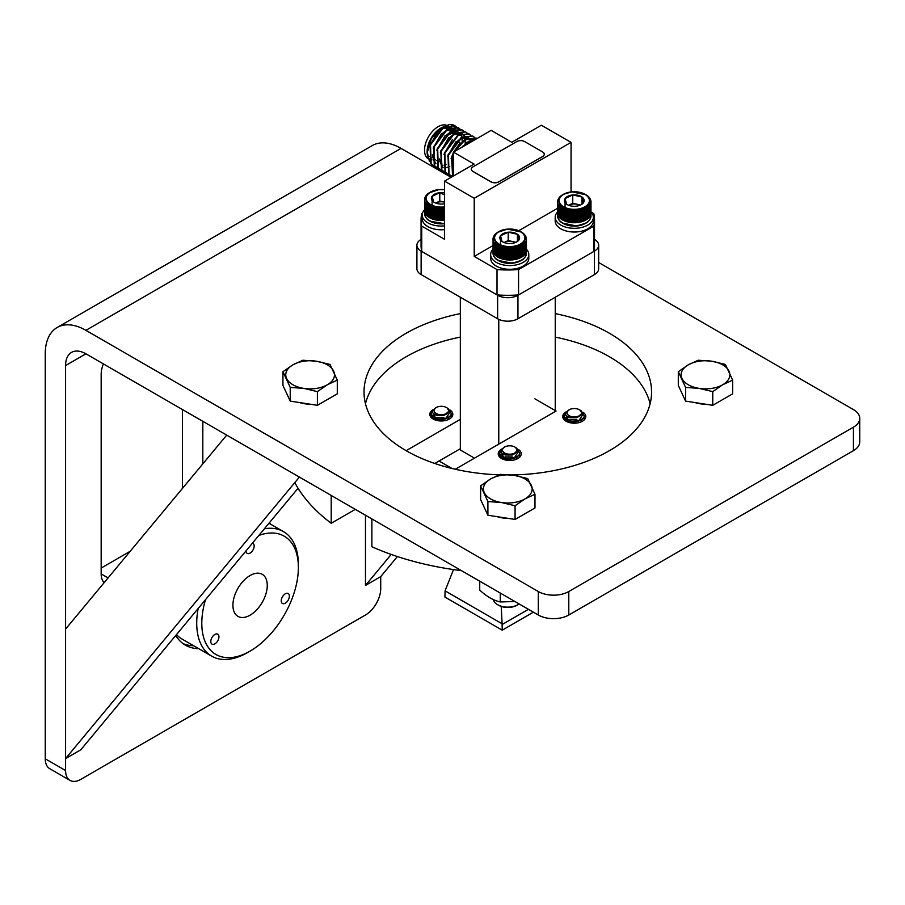 <?xml version="1.0" encoding="UTF-8"?>
<svg xmlns="http://www.w3.org/2000/svg" width="905" height="905" viewBox="0 0 905 905"><rect width="100%" height="100%" fill="white"/><g stroke="black" fill="none" stroke-linecap="round" stroke-linejoin="round"><path stroke-width="1.36" d="M365.473 403.709A143.771 83 180 0 1 406.141 356.762A143.771 83 180 0 1 460.34 337.101M555.24 337.101A143.771 83 180 0 1 650.118 403.709M499.277 474.831A143.771 83 180 0 1 364.025 391.967A143.771 83 180 0 1 406.141 333.278A143.771 83 180 0 1 460.34 313.616M555.24 313.616A143.771 83 180 0 1 651.566 391.967A143.771 83 180 0 1 609.45 450.667A143.771 83 180 0 1 511.201 474.955M270.595 524.176A75.477 43.576 120 0 0 269.554 522.558M85.918 353.821L65.579 365.563A28.756 16.595 -120 0 1 71.54 352.396A28.756 16.595 -120 0 1 85.918 353.821L538.294 615.004A21.562 12.455 -0 0 0 568.793 615.004L853.438 450.667A21.562 12.455 -0 0 0 859.75 441.855L859.75 418.382A21.562 12.455 180 0 1 853.438 427.183L853.438 450.667M568.793 615.004L568.793 591.519L853.438 427.183M568.793 591.519A21.562 12.455 180 0 1 538.294 591.519L538.294 615.004M65.579 365.563L65.579 770.54L45.25 758.797L45.25 353.821A57.501 33.202 60 0 1 57.162 327.497A57.501 33.202 60 0 1 85.918 330.348L538.294 591.519M397.397 556.552L380.722 576.621L380.722 588.601A21.562 12.455 -60 0 1 365.473 615.004L80.828 779.341A21.562 12.455 -60 0 1 70.047 780.415A21.562 12.455 -60 0 1 65.579 770.54M57.162 327.497L372.306 145.547A57.501 33.202 60 0 1 401.051 148.397L451.143 177.312M598.669 262.495L853.438 409.58A21.562 12.455 180 0 1 859.75 418.382M45.25 758.797A21.562 12.455 120 0 0 49.718 768.673L70.047 780.415M130.218 551.281L101.168 568.046M182.493 409.58L182.493 488.349M103.396 363.912A21.562 12.455 120 0 0 101.168 374.365L101.168 573.917A21.562 12.455 120 0 0 104.143 582.662M202.822 463.869L202.822 421.323M175.751 635.491A75.477 43.576 120 0 0 185.412 645.152A75.477 43.576 120 0 0 198.715 648.693M182.957 643.546A75.477 43.576 120 0 0 193.636 645.751M216.906 633.907A5.747 3.315 -60 0 1 217.754 634.167A5.747 3.315 -60 0 1 218.105 640.152A5.747 3.315 -60 0 1 212.845 644.394A5.747 3.315 -60 0 1 211.996 644.134A5.747 3.315 -60 0 1 211.646 638.161A5.747 3.315 -60 0 1 216.906 633.907M252.416 543.192A5.747 3.315 -60 0 1 252.97 543.407A5.747 3.315 -60 0 1 253.321 549.38A5.747 3.315 -60 0 1 248.061 553.634A5.747 3.315 -60 0 1 247.212 553.374A5.747 3.315 -60 0 1 246.024 550.885M287.338 593.25A5.747 3.315 -60 0 1 288.186 593.51A5.747 3.315 -60 0 1 288.537 599.483A5.747 3.315 -60 0 1 283.276 603.726A5.747 3.315 -60 0 1 282.428 603.465A5.747 3.315 -60 0 1 282.077 597.492A5.747 3.315 -60 0 1 287.338 593.25M205.503 599.664A68.294 39.424 120 0 0 225.945 657.573A68.294 39.424 120 0 0 250.097 651.102A68.294 39.424 120 0 0 298.379 567.469A68.294 39.424 120 0 0 274.238 533.113A68.294 39.424 120 0 0 258.841 535.455M298.379 567.469L298.379 564.528A71.88 41.506 120 0 0 283.491 531.62A71.88 41.506 120 0 0 272.959 528.373A71.88 41.506 120 0 0 264.396 528.78M198.161 608.511A71.88 41.506 120 0 0 211.612 656.125A71.88 41.506 120 0 0 222.132 659.383A71.88 41.506 120 0 0 247.551 652.573L250.097 651.102M258.672 573.216A24.288 14.016 -60 0 1 262.235 574.313A24.288 14.016 -60 0 1 263.717 599.551A24.288 14.016 -60 0 1 241.511 617.47A24.288 14.016 -60 0 1 237.947 616.373A24.288 14.016 -60 0 1 236.465 591.135A24.288 14.016 -60 0 1 258.672 573.216M211.612 656.125L182.131 639.111A71.88 41.506 -60 0 1 176.486 634.609M450.113 410.056A11.505 6.64 180 0 1 452.817 414.332A11.505 6.64 180 0 1 445.713 420.463A11.505 6.64 180 0 1 433.178 419.026A11.505 6.64 180 0 1 429.807 414.332A11.505 6.64 180 0 1 433.405 409.513M518.52 449.559A11.505 6.64 180 0 1 521.223 453.835A11.505 6.64 180 0 1 514.131 459.966A11.505 6.64 180 0 1 501.596 458.53A11.505 6.64 180 0 1 498.225 453.835A11.505 6.64 180 0 1 501.811 449.016M294.804 482.614A222.834 128.657 0 0 0 331.207 523.271L331.207 495.442M583.08 412.284A11.505 6.64 180 0 1 585.784 416.56A11.505 6.64 180 0 1 578.68 422.703A11.505 6.64 180 0 1 566.145 421.255A11.505 6.64 180 0 1 562.774 416.56A11.505 6.64 180 0 1 566.372 411.741M534.9 398.822L556.089 411.051L455.283 469.243M406.141 450.667L460.34 419.366M371.876 518.916L371.876 546.744A222.834 128.657 0 0 0 461.448 570.636M460.34 448.71L434.785 463.473M355.303 509.357L331.207 523.271M65.579 758.571L299.397 477.082L226.714 435.113L65.579 629.088L65.579 758.571L80.828 749.77L298.05 488.248M380.722 576.621L365.473 585.433L391.22 554.437M365.473 515.228L365.473 585.433M705.368 404.173A21.132 12.206 180 0 1 694.995 402.567M712.755 391.616L722.71 384.749L732.654 380.134L732.654 393.833L712.755 405.316L685.583 401.107L678.298 385.417L678.298 371.717L685.583 387.408L699.169 388.392L712.755 391.616L712.755 405.316M685.583 401.107L685.583 387.408M732.654 380.134L725.369 364.432L711.783 361.219L698.196 360.235L688.241 364.851L678.298 371.717M699.169 388.392A24.367 14.073 180 0 1 681.94 378.448A24.367 14.073 180 0 1 688.241 364.851A24.367 14.073 180 0 1 711.783 361.219A24.367 14.073 180 0 1 729.011 371.163A24.367 14.073 180 0 1 722.71 384.749A24.367 14.073 180 0 1 699.169 388.392M514.934 601.52L500.273 601.949C493.451 600.422 486.596 596.463 479.729 590.094L479.729 581.191M500.273 601.949L500.273 593.058M493.485 599.642A14.378 8.303 0 0 0 497.626 604.71L498.644 605.287A12.942 7.466 0 0 0 516.947 605.287L517.965 604.71A14.378 8.303 0 0 0 519.131 603.94M497.626 604.71A14.378 8.303 0 0 0 517.965 604.71L516.947 605.287M507.694 518.305A21.132 12.206 180 0 1 497.32 516.698M515.081 505.748L525.024 498.881L534.979 494.254L534.979 507.954L515.081 519.447L487.897 515.239L480.612 499.549L480.612 485.849L487.897 501.54L501.483 502.524L515.081 505.748L515.081 519.447M487.897 515.239L487.897 501.54M534.979 494.254L527.694 478.564L514.108 475.34L500.51 474.367L490.567 478.983L480.612 485.849M501.483 502.524A24.367 14.073 180 0 1 484.254 492.569A24.367 14.073 180 0 1 490.567 478.983A24.367 14.073 180 0 1 514.108 475.34A24.367 14.073 180 0 1 531.337 485.295A24.367 14.073 180 0 1 525.024 498.881A24.367 14.073 180 0 1 501.483 502.524M297.609 488.791A14.378 8.303 0 0 0 299.261 490.148M310.008 404.173A21.132 12.206 180 0 1 299.646 402.567M317.395 391.616L327.35 384.749L337.294 380.134L337.294 393.833L317.395 405.316L290.222 401.107L282.937 385.417L282.937 371.717L290.222 387.408L303.809 388.392L317.395 391.616L317.395 405.316M290.222 401.107L290.222 387.408M337.294 380.134L330.008 364.432L316.422 361.219L302.836 360.235L292.881 364.851L282.937 371.717M303.809 388.392A24.367 14.073 180 0 1 286.58 378.448A24.367 14.073 180 0 1 292.881 364.851A24.367 14.073 180 0 1 316.422 361.219A24.367 14.073 180 0 1 333.651 371.163A24.367 14.073 180 0 1 327.35 384.749A24.367 14.073 180 0 1 303.809 388.392M451.946 468.451L439.049 461.007M498.768 444.14L498.768 319.341M555.24 410.565L555.24 297.225M474.48 458.168L460.34 450L460.34 297.225M594.449 274.588L594.449 251.104A14.378 8.303 0 0 0 598.669 245.232L598.669 268.717A14.378 8.303 180 0 1 594.449 274.588L517.954 318.752A14.378 8.303 180 0 1 497.626 318.752L421.13 274.588A14.378 8.303 180 0 1 416.911 268.717L416.911 245.232A14.378 8.303 0 0 0 421.13 251.104L421.13 274.588M421.063 239.406A14.378 8.303 0 0 0 416.911 245.232M497.626 318.752L497.626 295.268L421.13 251.104M497.626 295.268A14.378 8.303 0 0 0 517.954 295.268L517.954 318.752M594.449 251.104L517.954 295.268M598.669 245.232A14.378 8.303 0 0 0 594.517 239.406M533.396 612.176L502.241 630.174L444.932 597.085L445.068 590.841L502.094 623.771L502.241 630.174M502.241 624.461L528.463 609.325M453.518 569.573L445.068 590.841M501.223 606.441L502.094 623.771M581.451 413.381A7.263 4.197 180 0 1 573.159 416.877A7.263 4.197 180 0 1 567.107 412.08A7.263 4.197 180 0 1 569.143 409.773A7.263 4.197 180 0 1 579.415 409.773A7.263 4.197 180 0 1 580.184 410.293A7.263 4.197 180 0 1 581.542 412.737A7.263 4.197 180 0 1 581.451 413.381C580.603 419.863 563.826 418.54 565.682 413.132L569.143 409.773M565.636 413.551L564.177 415.542C564.856 420.633 569.811 422.239 579.03 420.384L582.786 414.603L580.184 410.293M579.415 409.773L581.146 410.768L584.313 416.006L583.997 417.001C580.727 424.434 561.677 422.25 564.177 416.017L565.659 413.992M583.997 417.001A10.226 5.905 180 0 1 579.03 420.384M564.55 418.461L564.098 419.649M584.11 420.01L584.166 416.572M584.494 418.472L584.37 419.75M567.277 416.277L564.709 418.234M564.177 419.739L564.709 418.698M564.89 418.461L567.718 416.56M569.969 419.615L576.892 419.671M571.915 423.065L575.557 423.167M581.53 412.906L581.451 413.845L576.892 417.737L569.72 417.703L567.888 416.662M576.96 421.436L569.98 421.526M568.012 420.497L567.016 418.698L568.136 416.798M581.542 420.565L581.282 421.832M567.141 421.775L567.752 420.859M571.417 422.997L575.919 423.133M569.98 421.051L567.016 418.234L567.808 416.617M570.263 422.782L577.107 422.997M516.902 450.656A7.263 4.197 180 0 1 508.599 454.14A7.263 4.197 180 0 1 502.558 449.355A7.263 4.197 180 0 1 504.594 447.036A7.263 4.197 180 0 1 514.866 447.036A7.263 4.197 180 0 1 515.635 447.568A7.263 4.197 180 0 1 516.981 450A7.263 4.197 180 0 1 516.902 450.656C516.042 457.127 499.277 455.815 501.121 450.407L504.594 447.036M501.076 450.826L499.628 452.817C500.307 457.896 505.25 459.514 514.481 457.647L518.237 451.878L515.635 447.568M514.866 447.036L516.597 448.043L519.753 453.269L519.436 454.276C516.178 461.697 497.117 459.525 499.628 453.281L501.11 451.267M519.436 454.276A10.226 5.905 180 0 1 514.481 457.647M500.001 455.735L499.537 456.912M519.561 457.274L519.606 453.835M519.945 455.735L519.821 457.025M502.728 453.552L500.148 455.498M499.628 457.014L500.148 455.962M500.341 455.735L503.157 453.824M505.42 456.878L512.332 456.935M507.354 460.328L510.997 460.43M516.981 450.181L516.902 451.12L512.343 455L505.171 454.977L503.327 453.925M512.4 458.711L505.431 458.79M503.452 457.76L502.467 455.973L503.587 454.061M516.981 457.84L516.721 459.106M502.592 459.039L503.203 458.122M506.857 460.26L511.359 460.407M505.431 458.326L502.467 455.509L503.248 453.88M505.703 460.057L512.558 460.272M448.484 411.153A7.263 4.197 180 0 1 440.192 414.648A7.263 4.197 180 0 1 434.14 409.852A7.263 4.197 180 0 1 436.176 407.544A7.263 4.197 180 0 1 446.448 407.544A7.263 4.197 180 0 1 447.217 408.065A7.263 4.197 180 0 1 448.575 410.508A7.263 4.197 180 0 1 448.484 411.153C447.636 417.635 430.859 416.311 432.714 410.904L436.176 407.544M432.658 411.323L431.21 413.314C431.889 418.404 436.832 420.01 446.063 418.155L449.819 412.375L447.217 408.065M446.448 407.544L448.179 408.54L451.346 413.777L451.018 414.773C447.76 422.205 428.71 420.022 431.21 413.789L432.692 411.764M451.018 414.773A10.226 5.905 180 0 1 446.063 418.155M431.583 416.232L431.119 417.42M451.143 417.771L451.199 414.343M451.527 416.243L451.403 417.522M434.31 414.049L431.742 415.995M431.21 417.51L431.742 416.47M431.923 416.232L434.739 414.332M437.002 417.386L443.925 417.443M438.936 420.836L442.579 420.938M448.563 410.678L448.484 411.617L443.925 415.497L436.753 415.474L434.909 414.422M443.993 419.207L437.013 419.286M435.034 418.257L434.049 416.47L435.169 414.569M448.575 418.336L448.303 419.603M434.174 419.535L434.785 418.63M438.439 420.768L442.941 420.904M437.013 418.823L434.049 416.006L434.83 414.377M437.296 420.554L444.14 420.768M444.57 127.492A16.437 9.491 -60 0 1 446.289 128.137L447.33 128.736M448.405 134.913A16.437 9.491 -60 0 1 453.767 133.34M455.532 133.623A16.437 9.491 -60 0 1 456.618 134.11L455.69 133.567M431.074 160.468A19.175 11.064 -60 0 1 428.97 158.556M428.416 157.662A19.175 11.064 -60 0 1 427.115 152.402M429.456 161.407L427.103 151.689A19.175 11.064 -60 0 1 440.656 128.205L443.755 126.655M434.796 159.45A19.175 11.064 -60 0 1 433.586 159.732M432.024 159.868A19.175 11.064 -60 0 1 430.723 159.766M427.963 158.647A19.175 11.064 -60 0 1 425.701 143.126A19.175 11.064 -60 0 1 438.077 126.723A19.175 11.064 -60 0 1 446.606 125.286M456.233 126.802A22.817 13.179 120 0 0 454.649 125.591A22.817 13.179 120 0 0 449.276 124.585L443.45 126.847L430.079 144.574L430.667 163.556L433.608 166.147M456.312 126.824L454.853 125.705L443.903 127.107L430.52 144.834L431.119 163.816L435.497 167.018M458.213 127.65L447.036 128.917L433.665 146.644L434.253 165.626L438.891 168.907M459.898 128.895L458.45 127.786L447.489 129.177L434.106 146.904L434.705 165.886L439.083 169.088M461.81 129.72L450.622 130.987L437.251 148.714L437.839 167.697L440.78 170.287M463.484 130.965L462.036 129.856L451.075 131.248L437.692 148.974L438.292 167.957L442.669 171.158M465.396 131.802L454.208 133.058L440.837 150.784L441.425 169.767L446.063 173.047M467.071 133.035L465.623 131.926L454.661 133.318L441.278 151.045L441.878 170.027L446.256 173.228M446.516 173.296L448.416 173.636M468.982 133.872L457.794 135.128L444.423 152.855L445.022 171.837L449.649 175.118M470.657 135.105L469.209 133.997L458.247 135.388L444.864 153.115L445.464 172.097L449.842 175.299M450.102 175.366L452.002 175.706M472.568 135.942L461.38 137.198L448.009 154.925L448.609 173.907L451.538 176.498M474.243 137.175L472.795 136.067L461.833 137.458L448.45 155.185L449.05 174.167L452.048 176.792M476.154 138.013L464.966 139.268L453.835 151.904M453.439 152.685L451.595 156.995L452.579 176.486M476.992 138.533L465.419 139.528L454.695 151.418M453.439 153.873L452.036 157.255L452.749 176.385M476.2 138.997L468.552 141.338L461.923 147.244M453.439 166.554L453.439 171.498M475.759 139.257L469.005 141.599L463.281 146.452M458.1 129.506A22.817 13.179 120 0 0 457.794 128.906M457.636 128.634A22.817 13.179 120 0 0 456.425 127.005M427.103 153.183L431.289 138.646L441.38 127.786M493.021 245.56L474.22 256.42L474.22 198.274L571.055 142.368L541.36 125.229L511.789 142.3L491.132 130.377L453.439 152.142L474.096 164.065L444.525 181.136L444.525 239.271L421.73 226.114A86.722 50.069 180 0 1 421.063 219.892A86.722 50.069 180 0 1 421.73 213.671L422.488 213.241M474.22 198.274L444.525 181.136M471.324 169.133L471.324 169.201A5.475 3.167 0 0 0 471.324 169.201A5.475 3.167 0 0 0 472.93 171.441L491.008 181.882A5.475 3.167 0 0 0 498.757 181.882L542.649 156.531A5.475 3.167 0 0 0 544.256 154.303A5.475 3.167 0 0 0 544.256 154.257A5.475 3.167 0 0 0 542.649 151.983L524.572 141.553A5.475 3.167 0 0 0 516.823 141.553L472.93 166.893A5.475 3.167 0 0 0 471.324 169.133A5.475 3.167 0 0 0 472.93 171.373L491.008 181.803A5.475 3.167 0 0 0 498.757 181.803L542.649 156.463A5.475 3.167 0 0 0 544.256 154.223L544.256 154.303M441.018 128.001A19.175 11.064 -60 0 1 443.133 127.039M449.219 126.791A19.175 11.064 -60 0 1 450.238 127.266L449.491 126.824M445.701 126.112L451.109 127.039M456.38 131.904L456.256 130.908M456.188 130.501L455.837 129.189M455.713 128.861L454.536 126.824M454.31 126.564L451.256 124.754M593.85 251.454L593.85 226.114A86.722 50.069 0 0 0 594.517 219.892L594.517 245.232A86.722 50.069 180 0 1 593.85 251.454L518.565 294.917A86.722 50.069 180 0 1 497.015 294.917L421.73 251.454A86.722 50.069 180 0 1 421.063 245.232L421.063 219.892M591.112 212.087L593.85 213.671A86.722 50.069 0 0 1 594.517 219.892M557.571 208.297L518.769 230.696M497.015 294.917L497.015 269.577L474.22 256.42M497.015 269.577A86.722 50.069 0 0 0 518.565 269.577L518.565 294.917M593.85 226.114L518.565 269.577M421.73 226.114L421.73 251.454M571.055 191.939L571.055 142.368M453.439 175.989L453.439 152.142M447.149 125.501A19.175 11.064 -60 0 1 447.658 125.772L448.032 125.987M431.809 157.73L429.852 156.599A16.437 9.491 -60 0 1 429.637 156.475M428.201 155.151A16.437 9.491 -60 0 1 427.183 153.33M454.299 132.402L453.914 130.999M453.269 129.619L452.749 128.849M452.579 128.634L451.199 127.413L452.851 128.68M450.758 127.153L442.692 127.899M437.941 131.474L429.57 146.078M454.344 129.223L446.278 129.969M441.527 133.544L433.156 148.16M432.33 154.812L434.479 162.086L435.972 163.624M457.93 131.293L449.876 132.04M445.113 135.614L436.742 150.23M465.193 143.861L465.238 139.642M465.159 139.155L464.672 137.209M464.548 136.904L464.231 136.191M464.027 135.829L463.507 135.06M463.337 134.845L462.172 133.736M461.516 133.363L453.462 134.11M448.699 137.684L440.328 152.3M439.502 158.952L441.651 166.226L443.145 167.764M452.285 139.755L443.914 154.37M468.688 137.503L460.634 138.25M455.871 141.825L447.5 156.441M473.575 140.501L472.727 139.834M459.457 143.895L453.575 152.063M453.439 152.323L451.086 158.511M472.806 140.954L467.806 142.39M463.043 145.965L461.731 147.345M454.763 132.73L454.242 130.942M453.496 129.528L453.032 128.895M450.69 127.175L442.104 128.759L438.382 131.734M454.276 129.245L445.69 130.829L441.968 133.804M433.608 148.409L434.932 162.334L435.927 163.466M441.47 165.479L442.692 165.389M444.072 165.117L446.142 164.405M462.127 141.338L462.116 138.013M461.935 136.87L461.414 135.094M460.668 133.668L460.023 132.82M457.862 131.316L449.276 132.899L445.554 135.874M445.056 167.561L446.278 167.459M447.658 167.187L449.728 166.475M465.713 143.409L465.645 139.653M465.521 138.94L465 137.164M464.265 135.739L463.79 135.105M461.448 133.386L452.862 134.969L449.14 137.945M440.78 152.549L442.104 166.486L443.099 167.606M468.62 137.526L460.034 139.11L456.312 142.085M473.677 140.456L472.942 139.947M472.218 141.293L467.206 143.25L463.484 146.225M446.538 141.123A10.498 6.064 -60 0 1 448.405 139.766M584.042 199.7A9.887 5.702 0 0 0 581.972 197.007L583.499 202.641A9.887 5.702 0 0 0 584.042 199.7M590.66 199.971A16.709 9.65 0 0 0 590.58 199.767L590.264 199.077A16.709 9.65 0 0 0 590.196 198.953L589.97 198.568M590.897 200.887A16.709 9.65 0 0 0 590.841 200.593L590.727 200.299M558.385 218.976A16.539 9.548 0 0 0 562.593 223.083C560.059 222.008 558.385 219.644 557.571 216.001A16.709 9.65 0 0 0 576.87 225.526A16.709 9.65 0 0 0 590.988 216.001L590.988 213.105A16.709 9.65 0 0 1 590.976 213.501L590.988 201.849A16.709 9.65 0 0 0 590.965 201.43L590.92 201.227M590.988 201.849L590.795 201.057A16.539 9.548 0 0 1 590.818 201.555L590.988 213.082A16.709 9.65 0 0 1 590.988 213.105M590.931 202.697L590.931 213.931A16.709 9.65 0 0 1 590.852 214.338L590.931 202.697A16.709 9.65 0 0 0 590.976 202.268M590.739 203.523L590.739 214.757A16.709 9.65 0 0 1 590.603 215.175L590.739 203.523A16.709 9.65 0 0 0 590.852 203.105M590.433 204.349L590.433 215.582A16.709 9.65 0 0 1 590.23 215.99L590.433 204.349A16.709 9.65 0 0 0 590.603 203.942M589.992 205.152L589.992 216.386A16.709 9.65 0 0 1 589.732 216.77L589.415 204.835L589.992 205.152A16.709 9.65 0 0 0 590.23 204.745M589.438 205.933L589.438 217.166A16.709 9.65 0 0 1 589.121 217.539L588.827 205.582L589.438 205.933A16.709 9.65 0 0 0 589.732 205.537M588.77 206.679L588.77 217.913A16.709 9.65 0 0 1 588.397 218.275L588.137 206.306L588.77 206.679A16.709 9.65 0 0 0 589.121 206.306M587.99 218.625A16.709 9.65 0 0 1 587.56 218.965L587.56 218.229M587.107 219.293A16.709 9.65 0 0 1 586.632 219.61L586.44 207.618L587.107 208.06L587.107 219.293L586.44 219.044M586.123 219.915A16.709 9.65 0 0 1 585.603 220.198L585.445 208.207L586.123 208.682L586.123 219.915L585.445 219.632M585.049 220.481A16.709 9.65 0 0 1 584.483 220.741L584.37 208.738L585.049 209.247L585.049 220.481L584.37 220.175M583.895 221.001A16.709 9.65 0 0 1 583.295 221.227L583.216 209.213L583.895 209.768L583.895 221.001L583.216 220.65M582.673 221.454A16.709 9.65 0 0 1 582.039 221.657L581.994 209.643L582.673 210.22L582.673 221.454L581.994 221.069M581.383 221.838A16.709 9.65 0 0 1 580.716 222.008L580.705 209.994L581.383 210.605L581.383 221.838L580.705 221.431M579.347 222.302L579.743 210.209L580.037 222.166L579.381 221.714L579.347 222.302A16.709 9.65 0 0 0 580.037 222.166M577.944 222.517L578.385 210.458L578.646 222.415L577.944 222.517A16.709 9.65 0 0 0 578.646 222.415M576.508 222.664L576.779 210.469L577.22 222.607L576.994 222.053L576.508 222.664A16.709 9.65 0 0 0 576.87 222.641A16.709 9.65 0 0 0 577.22 222.607M580.705 209.994L581.055 221.34M581.994 209.643L582.322 220.967M583.216 209.213L583.533 220.526M584.37 208.738L584.664 220.028M585.445 208.207L585.716 219.485M586.44 207.618L586.689 218.874M587.334 206.985L587.56 207.709M588.827 205.582L588.997 205.888A16.539 9.548 0 0 1 588.589 206.329M589.97 198.557L589.822 198.286A16.539 9.548 0 0 0 589.517 197.822L589.279 197.516A16.539 9.548 0 0 0 588.895 197.075L588.612 196.781A16.539 9.548 0 0 0 588.159 196.351L587.843 196.08A16.539 9.548 0 0 0 587.334 195.672L586.96 195.412A16.539 9.548 0 0 0 586.395 195.039L586.067 195.039M574.166 210.752L573.6 222.743A16.709 9.65 0 0 0 574.324 222.754L573.77 210.752L574.324 222.754M563.114 194.484L562.605 194.779A16.539 9.548 0 0 0 562.593 194.79A16.539 9.548 0 0 0 562.016 195.141L561.451 195.695M561.632 195.39A16.539 9.548 0 0 0 561.089 195.785L560.568 196.362M560.749 196.046A16.539 9.548 0 0 0 560.274 196.464L559.969 196.747A16.539 9.548 0 0 0 559.562 197.188L559.301 197.494A16.539 9.548 0 0 0 558.962 197.946L558.747 198.263A16.539 9.548 0 0 0 558.476 198.727L558.136 199.405A16.709 9.65 0 0 0 558.057 199.575M557.955 199.903L557.819 200.22A16.709 9.65 0 0 0 557.752 200.48M557.955 199.813L558.114 199.541A16.539 9.548 0 0 1 558.317 199.055M557.706 200.808L557.876 200.356A16.539 9.548 0 0 1 558 199.869L557.819 200.22M557.706 200.65L557.638 201.057A16.709 9.65 0 0 0 557.593 201.43M557.582 201.792L557.752 201.193A16.539 9.548 0 0 1 557.808 200.695L557.638 201.057M557.638 201.001L557.571 213.139A16.709 9.65 0 0 0 557.571 213.139A16.709 9.65 0 0 1 557.582 212.72M557.593 202.324L557.638 213.976A16.709 9.65 0 0 1 557.593 213.557L557.593 202.324A16.709 9.65 0 0 1 557.571 201.906M557.718 203.161L557.831 214.813A16.709 9.65 0 0 1 557.718 214.395L557.718 203.161A16.709 9.65 0 0 1 557.638 202.743M557.978 203.987L558.159 215.628A16.709 9.65 0 0 1 557.978 215.22L557.978 203.987A16.709 9.65 0 0 1 557.831 203.58M558.362 204.802L558.928 204.496L558.6 216.431A16.709 9.65 0 0 1 558.362 216.035L558.362 204.802A16.709 9.65 0 0 1 558.159 204.394M558.86 205.593L559.46 205.265L559.154 217.211A16.709 9.65 0 0 1 558.86 216.827L558.86 205.593A16.709 9.65 0 0 1 558.6 205.197M559.482 206.351L560.105 205.989L559.833 217.958A16.709 9.65 0 0 1 559.482 217.585L559.482 206.351A16.709 9.65 0 0 1 559.154 205.978M560.218 207.087L560.862 206.691L560.614 218.659A16.709 9.65 0 0 1 560.218 218.32L560.218 207.087A16.709 9.65 0 0 1 559.833 206.725M561.055 207.765L561.722 207.347L561.507 219.327A16.709 9.65 0 0 1 561.055 218.999L561.055 207.765A16.709 9.65 0 0 1 560.614 207.426M561.994 208.41L562.672 207.946L562.491 219.949A16.709 9.65 0 0 1 561.994 219.644L561.994 208.41A16.709 9.65 0 0 1 561.507 208.093M563.023 209.01L563.713 208.512L563.577 220.515A16.709 9.65 0 0 1 563.023 220.243L563.023 209.01A16.709 9.65 0 0 1 562.491 208.716M564.143 209.541L564.833 209.01L564.731 221.024A16.709 9.65 0 0 1 564.143 220.775L564.143 209.541A16.709 9.65 0 0 1 563.577 209.281M565.342 210.028L566.032 209.462L565.964 221.476A16.709 9.65 0 0 1 565.342 221.261L565.342 210.028A16.709 9.65 0 0 1 564.731 209.79M566.609 210.446L567.288 209.847L567.254 221.861A16.709 9.65 0 0 1 566.609 221.68L566.609 210.446A16.709 9.65 0 0 1 565.964 210.243M567.933 222.03L568.238 210.084L568.6 222.178L567.933 222.03A16.709 9.65 0 0 0 568.6 222.178M569.302 222.313L569.573 210.356L569.992 222.438L569.946 221.849L569.302 222.313A16.709 9.65 0 0 0 569.992 222.438M570.716 222.528L570.953 210.56L571.417 222.619L571.338 222.03L570.716 222.528A16.709 9.65 0 0 0 571.417 222.619M572.152 222.675L572.356 210.695L572.865 222.721L572.741 222.144L572.152 222.675A16.709 9.65 0 0 0 572.865 222.721M573.6 222.743L573.77 210.752M575.06 222.743L575.58 210.729L575.772 222.721L575.58 222.155L575.06 222.743A16.709 9.65 0 0 0 575.772 222.721M590.841 200.593L590.66 200.231A16.539 9.548 0 0 1 590.75 200.718L590.92 201.012M590.411 199.36L590.411 199.36A16.539 9.548 0 0 1 590.569 199.892L590.727 200.175M580.49 205.028L572.752 203.297L572.752 194.948A9.887 5.702 0 0 0 565.059 198.534A9.887 5.702 0 0 0 566.587 204.168A9.887 5.702 0 0 0 567.288 204.621A9.887 5.702 0 0 0 575.806 206.227A9.887 5.702 0 0 0 581.27 204.621A9.887 5.702 0 0 0 583.499 202.641L581.791 204.168M579.981 205.254A8.564 4.944 0 0 0 577.356 204.326A8.564 4.944 180 0 0 568.906 205.096L568.578 205.243A8.564 4.944 180 0 1 568.906 205.096L572.752 203.297M581.972 197.007A9.887 5.702 0 0 0 572.752 194.948L581.972 197.007L581.972 204.021M559.663 206.001A16.539 9.548 0 0 1 559.279 205.559L559.46 205.265M561.722 218.772L561.722 207.347M562.672 219.383L562.672 207.946M563.713 219.938L563.713 208.512M564.833 220.447L564.833 209.01M566.032 220.888L566.032 209.462M567.288 221.273L567.288 209.847M565.059 206.883L565.059 198.534L572.752 194.948M566.587 204.168L565.059 198.534M590.988 211.962A19.084 11.018 180 0 1 593.363 217.279L593.363 221.012A19.084 11.018 180 0 1 587.775 228.795A19.084 11.018 180 0 1 566.983 231.194A19.084 11.018 180 0 1 555.195 221.012L555.195 217.279A19.084 11.018 180 0 1 557.571 211.962M593.363 217.279A19.084 11.018 180 0 1 587.775 225.074A19.084 11.018 180 0 1 566.983 227.46A19.084 11.018 180 0 1 555.195 217.279M519.493 236.974A9.887 5.702 0 0 0 517.422 234.271L518.95 239.916A9.887 5.702 0 0 0 519.493 236.974M525.85 236.624L525.703 236.352A16.539 9.548 0 0 0 525.466 235.877L525.273 235.56A16.539 9.548 0 0 0 524.957 235.096L524.719 234.791A16.539 9.548 0 0 0 524.346 234.338L524.063 234.044A16.539 9.548 0 0 0 523.61 233.626L523.282 233.343A16.539 9.548 0 0 0 522.773 232.947L522.411 232.687A16.539 9.548 0 0 0 521.846 232.314L521.506 232.314M526.348 238.162A16.709 9.65 0 0 0 526.28 237.857L526.167 237.574M493.836 256.239A16.539 9.548 0 0 0 498.033 260.357C495.499 259.271 493.836 256.907 493.021 253.264A16.709 9.65 0 0 0 512.309 262.789A16.709 9.65 0 0 0 526.439 253.264L526.439 250.38A16.709 9.65 0 0 1 526.416 250.776L526.439 239.124A16.709 9.65 0 0 0 526.416 238.694L526.371 238.501M526.439 239.124L526.246 238.32A16.539 9.548 0 0 1 526.258 238.818L526.439 250.357A16.709 9.65 0 0 1 526.439 250.38M526.371 239.961L526.371 251.194A16.709 9.65 0 0 1 526.291 251.613L526.371 239.961A16.709 9.65 0 0 0 526.416 239.542M526.19 240.798L526.19 252.031A16.709 9.65 0 0 1 526.043 252.438L526.19 240.798A16.709 9.65 0 0 0 526.291 240.379M525.873 241.624L525.873 252.857A16.709 9.65 0 0 1 525.669 253.253L525.873 241.624A16.709 9.65 0 0 0 526.043 241.205M525.443 242.427L525.443 253.66A16.709 9.65 0 0 1 525.183 254.045L524.866 242.11L525.443 242.427A16.709 9.65 0 0 0 525.669 242.02M524.889 243.196L524.889 254.429A16.709 9.65 0 0 1 524.572 254.814L524.278 242.857L524.889 243.196A16.709 9.65 0 0 0 525.183 242.811M524.221 243.943L524.221 255.176A16.709 9.65 0 0 1 523.848 255.538L523.588 243.569L524.221 243.943A16.709 9.65 0 0 0 524.572 243.569M523.441 255.889A16.709 9.65 0 0 1 523.011 256.228L523.011 255.504M522.547 256.556A16.709 9.65 0 0 1 522.072 256.873L521.88 244.882L522.547 245.323L522.547 256.556L521.88 256.319M521.574 257.178A16.709 9.65 0 0 1 521.054 257.473L520.895 245.47L521.574 245.945L521.574 257.178L520.895 256.907M520.499 257.755A16.709 9.65 0 0 1 519.934 258.016L519.809 246.013L520.499 246.522L520.499 257.755L519.809 257.439M519.346 258.264A16.709 9.65 0 0 1 518.746 258.502L518.656 246.488L519.346 247.031L519.346 258.264L518.656 257.914M518.113 258.717A16.709 9.65 0 0 1 517.479 258.921L517.434 246.907L518.113 247.484L518.113 258.717L517.434 258.344M516.823 259.113A16.709 9.65 0 0 1 516.167 259.283L516.155 247.269L516.823 247.88L516.823 259.113L516.155 258.694M514.798 259.565L515.194 247.484L515.477 259.43L515.194 258.909L514.798 259.565A16.709 9.65 0 0 0 515.477 259.43M513.395 259.792L513.825 247.721L514.085 259.69L513.452 259.203L513.395 259.792A16.709 9.65 0 0 0 514.085 259.69M511.959 259.939L512.23 247.732L512.671 259.871L511.959 259.939A16.709 9.65 0 0 0 512.309 259.905A16.709 9.65 0 0 0 512.671 259.871M516.155 247.269L516.506 258.604M517.434 246.907L517.773 258.23M518.656 246.488L518.984 257.801M519.809 246.013L520.115 257.303M520.895 245.47L521.167 256.749M521.88 244.882L522.14 256.149M522.785 244.248L523.011 244.972A16.709 9.65 0 0 1 522.547 245.323M524.278 242.857L524.448 243.162A16.539 9.548 0 0 1 524.029 243.592M509.606 248.027L509.051 260.018A16.709 9.65 0 0 0 509.764 260.029L509.221 248.027L509.764 260.029M498.565 231.759L498.055 232.042A16.539 9.548 0 0 0 498.033 232.053A16.539 9.548 0 0 0 497.456 232.404L496.902 232.97M497.083 232.664A16.539 9.548 0 0 0 496.54 233.049L496.019 233.637M496.2 233.32A16.539 9.548 0 0 0 495.725 233.739L495.42 234.022A16.539 9.548 0 0 0 495.012 234.463L494.752 234.757A16.539 9.548 0 0 0 494.402 235.221L494.198 235.526A16.539 9.548 0 0 0 493.926 236.001L493.576 236.669A16.709 9.65 0 0 0 493.508 236.85M493.406 237.178L493.564 236.805A16.539 9.548 0 0 1 493.757 236.318L493.576 236.669M493.406 237.087L493.27 237.495A16.709 9.65 0 0 0 493.191 237.755M493.157 238.083L493.316 237.63A16.539 9.548 0 0 1 493.451 237.133L493.27 237.495M493.157 237.913L493.078 238.332A16.709 9.65 0 0 0 493.044 238.694M493.033 239.067L493.202 238.456A16.539 9.548 0 0 1 493.259 237.958L493.078 238.332M493.089 238.275L493.021 250.402A16.709 9.65 0 0 0 493.021 250.402A16.709 9.65 0 0 1 493.033 249.984M493.044 239.599L493.089 251.239A16.709 9.65 0 0 1 493.044 250.832L493.044 239.599A16.709 9.65 0 0 1 493.021 239.169M493.168 240.436L493.282 252.076A16.709 9.65 0 0 1 493.168 251.669L493.168 240.436A16.709 9.65 0 0 1 493.089 240.006M493.429 241.262L493.598 252.902A16.709 9.65 0 0 1 493.429 252.495L493.429 241.262A16.709 9.65 0 0 1 493.282 240.843M493.813 242.076L494.04 253.705A16.709 9.65 0 0 1 493.813 253.31L493.813 242.076A16.709 9.65 0 0 1 493.598 241.669M494.311 242.868L494.899 242.529L494.605 254.475A16.709 9.65 0 0 1 494.311 254.101L494.311 242.868A16.709 9.65 0 0 1 494.04 242.472M494.933 243.626L495.555 243.264L495.284 255.221A16.709 9.65 0 0 1 494.933 254.859L494.933 243.626A16.709 9.65 0 0 1 494.605 243.241M495.657 244.35L496.302 243.954L496.064 255.934A16.709 9.65 0 0 1 495.657 255.583L495.657 244.35A16.709 9.65 0 0 1 495.284 243.988M496.506 245.04L497.162 244.61L496.958 256.601A16.709 9.65 0 0 1 496.506 256.273L496.506 245.04A16.709 9.65 0 0 1 496.064 244.701M497.445 245.685L498.112 245.221L497.942 257.212A16.709 9.65 0 0 1 497.445 256.918L497.445 245.685A16.709 9.65 0 0 1 496.958 245.368M498.474 246.273L499.164 245.775L499.017 257.778A16.709 9.65 0 0 1 498.474 257.506L498.474 246.273A16.709 9.65 0 0 1 497.942 245.979M499.594 246.816L500.284 246.284L500.182 258.298A16.709 9.65 0 0 1 499.594 258.049L499.594 246.816A16.709 9.65 0 0 1 499.017 246.545M500.793 247.291L501.472 246.726L501.415 258.74A16.709 9.65 0 0 1 500.793 258.525L500.793 247.291A16.709 9.65 0 0 1 500.182 247.065M502.06 247.71L502.728 247.11L502.705 259.135A16.709 9.65 0 0 1 502.06 258.943L502.06 247.71A16.709 9.65 0 0 1 501.415 247.506M503.372 259.305L503.678 247.359L504.051 259.452L503.678 258.785L503.372 259.305A16.709 9.65 0 0 0 504.051 259.452M504.752 259.588L505.024 247.631L505.443 259.701L505.024 259.056L504.752 259.588A16.709 9.65 0 0 0 505.443 259.701M506.155 259.803L506.404 247.823L506.868 259.882L506.404 259.26L506.155 259.803A16.709 9.65 0 0 0 506.868 259.882M507.592 259.95L507.807 247.959L508.316 259.995L508.191 259.418L507.592 259.95A16.709 9.65 0 0 0 508.316 259.995M509.051 260.018L509.221 248.027M510.499 260.018L511.031 247.993L511.223 259.984L510.646 259.441L510.499 260.018A16.709 9.65 0 0 0 511.223 259.984M526.28 237.857L526.11 237.495A16.539 9.548 0 0 1 526.201 237.992L526.371 238.286M526.099 237.234A16.709 9.65 0 0 0 526.031 237.031L525.85 236.68A16.539 9.548 0 0 1 526.02 237.167L526.167 237.449M515.941 242.291L508.203 240.572L508.203 232.223A9.887 5.702 0 0 0 500.51 235.798A9.887 5.702 0 0 0 502.037 241.443A9.887 5.702 0 0 0 502.739 241.895A9.887 5.702 0 0 0 511.257 243.49A9.887 5.702 0 0 0 516.71 241.895A9.887 5.702 0 0 0 518.95 239.916L517.241 241.431M515.42 242.517A8.564 4.944 0 0 0 512.807 241.59A8.564 4.944 180 0 0 504.357 242.359L504.017 242.517A8.564 4.944 180 0 1 504.357 242.359L508.203 240.572M517.422 234.271A9.887 5.702 0 0 0 508.203 232.223L517.422 234.271L517.422 241.296M495.114 243.275A16.539 9.548 0 0 1 494.73 242.834L494.899 242.529M497.162 256.047L497.162 244.61M498.112 256.658L498.112 245.221M499.164 257.212L499.164 245.775M500.284 257.721L500.284 246.284M501.472 258.163L501.472 246.726M502.728 258.547L502.728 247.11M500.51 244.146L500.51 235.798L508.203 232.223M502.037 241.443L500.51 235.798M443.541 220.435L443.812 208.229L444.253 220.379L444.027 219.825L443.541 220.435A16.709 9.65 0 0 0 443.891 220.413A16.709 9.65 0 0 0 444.253 220.379M441.188 208.523L440.633 220.515L441.188 208.523L441.357 220.526L440.803 219.926M430.147 192.256L429.637 192.55A16.539 9.548 0 0 0 429.615 192.561A16.539 9.548 0 0 0 429.038 192.912L428.484 193.466M428.665 193.161A16.539 9.548 0 0 0 428.122 193.546L427.601 194.134M427.782 193.817A16.539 9.548 0 0 0 427.307 194.236L427.002 194.518A16.539 9.548 0 0 0 426.594 194.96L426.334 195.265A16.539 9.548 0 0 0 425.995 195.718L425.78 196.034A16.539 9.548 0 0 0 425.508 196.498L425.158 197.177A16.709 9.65 0 0 0 425.09 197.347M424.988 197.675L425.146 197.301A16.539 9.548 0 0 1 425.35 196.826L425.158 197.177M424.988 197.584L424.852 197.991A16.709 9.65 0 0 0 424.784 198.252M424.739 198.58L424.898 198.127A16.539 9.548 0 0 1 425.033 197.641L424.852 197.991M424.739 198.41L424.66 198.828A16.709 9.65 0 0 0 424.626 199.191L424.671 198.772M424.615 199.564L424.784 198.953A16.539 9.548 0 0 1 424.841 198.467L424.66 198.828M424.615 199.258L424.603 210.899A16.709 9.65 0 0 1 424.603 210.876A16.709 9.65 0 0 1 424.615 210.492M424.626 200.096L424.671 211.747A16.709 9.65 0 0 1 424.626 211.329L424.626 200.096A16.709 9.65 0 0 1 424.603 199.666M424.75 200.933L424.864 212.573A16.709 9.65 0 0 1 424.75 212.166L424.75 200.933A16.709 9.65 0 0 1 424.671 200.514M425.011 201.758L425.18 213.399A16.709 9.65 0 0 1 425.011 212.992L425.011 201.758A16.709 9.65 0 0 1 424.864 201.34M425.395 202.573L425.622 214.202A16.709 9.65 0 0 1 425.395 213.806L425.395 202.573A16.709 9.65 0 0 1 425.18 202.166M425.893 203.365L426.493 203.025L426.187 214.983A16.709 9.65 0 0 1 425.893 214.598L425.893 203.365A16.709 9.65 0 0 1 425.622 202.969M426.515 204.123L427.137 203.761L426.866 215.718A16.709 9.65 0 0 1 426.515 215.356L426.515 204.123A16.709 9.65 0 0 1 426.187 203.749M427.251 204.847L427.895 204.462L427.646 216.431A16.709 9.65 0 0 1 427.251 216.08L427.251 204.847A16.709 9.65 0 0 1 426.866 204.485M428.088 205.537L428.744 205.107L428.54 217.098A16.709 9.65 0 0 1 428.088 216.77L428.088 205.537A16.709 9.65 0 0 1 427.646 205.197M429.027 206.182L429.705 205.718L429.524 217.72A16.709 9.65 0 0 1 429.027 217.415L429.027 206.182A16.709 9.65 0 0 1 428.54 205.865M430.056 206.781L430.746 206.283L430.599 218.286A16.709 9.65 0 0 1 430.056 218.015L430.056 206.781A16.709 9.65 0 0 1 429.524 206.487M431.176 207.313L431.866 206.781L431.764 218.795A16.709 9.65 0 0 1 431.176 218.546L431.176 207.313A16.709 9.65 0 0 1 430.599 207.053M432.375 207.799L433.054 207.234L432.997 219.248A16.709 9.65 0 0 1 432.375 219.033L432.375 207.799A16.709 9.65 0 0 1 431.764 207.562M433.642 208.218L434.31 207.618L434.287 219.632A16.709 9.65 0 0 1 433.642 219.451L433.642 208.218A16.709 9.65 0 0 1 432.997 208.014M434.966 219.802L435.26 207.856L435.633 219.949L435.26 219.282L434.966 219.802A16.709 9.65 0 0 0 435.633 219.949M436.334 220.085L436.606 208.127L437.025 220.198L436.606 219.553L436.334 220.085A16.709 9.65 0 0 0 437.025 220.198M437.737 220.3L437.986 208.331L438.45 220.379L437.986 219.757L437.737 220.3A16.709 9.65 0 0 0 438.45 220.379M439.174 220.447L439.389 208.455L439.898 220.492L439.773 219.915L439.174 220.447A16.709 9.65 0 0 0 439.898 220.492M442.093 220.515L442.613 208.501L442.805 220.492L442.228 219.938L442.093 220.515A16.709 9.65 0 0 0 442.805 220.492M444.525 202.12L439.785 201.068L439.785 192.72A9.887 5.702 0 0 0 432.092 196.306A9.887 5.702 0 0 0 433.619 201.939A9.887 5.702 0 0 0 434.321 202.392A9.887 5.702 0 0 0 442.839 203.998A9.887 5.702 0 0 0 444.525 203.749M444.525 202.132A8.564 4.944 0 0 0 444.389 202.098A8.564 4.944 180 0 0 435.939 202.856L435.599 203.014A8.564 4.944 180 0 1 435.939 202.856L439.785 201.068M444.525 192.957A9.887 5.702 0 0 0 439.785 192.72L444.525 194.858M428.744 216.544L428.744 205.107M429.705 217.155L429.705 205.718M430.746 217.709L430.746 206.283M431.866 218.218L431.866 206.781M433.054 218.659L433.054 207.234M434.31 219.044L434.31 207.618M440.633 220.515A16.709 9.65 0 0 0 441.357 220.526M432.092 204.654L432.092 196.306L439.785 192.72M433.619 201.939L432.092 196.306M526.439 249.237A19.084 11.018 180 0 1 528.803 254.554L528.803 258.276A19.084 11.018 180 0 1 523.214 266.07A19.084 11.018 180 0 1 502.422 268.457A19.084 11.018 180 0 1 490.646 258.276L490.646 254.554A19.084 11.018 180 0 1 493.021 249.237M528.803 254.554A19.084 11.018 180 0 1 523.214 262.348A19.084 11.018 180 0 1 502.422 264.735A19.084 11.018 180 0 1 490.646 254.554M444.525 229.644A19.084 11.018 180 0 1 422.228 218.784L422.228 215.051A19.084 11.018 180 0 1 424.603 209.734M444.525 225.911A19.084 11.018 180 0 1 422.228 215.051M85.918 330.348L401.051 148.397M101.168 573.917L108.091 577.922M562.955 223.286A15.543 8.971 0 0 0 563.295 223.49A15.543 8.971 0 0 0 576.689 226.012A15.543 8.971 0 0 0 585.275 223.49A15.543 8.971 0 0 0 585.614 223.286M590.988 216.001C590.173 219.644 588.499 222.008 585.976 223.083L576.677 226.012L562.593 223.083A16.539 9.548 0 0 0 576.836 225.764A16.539 9.548 0 0 0 585.976 223.083A16.539 9.548 0 0 0 590.173 218.976M583.895 209.768A16.709 9.65 0 0 0 584.483 209.507M582.673 210.22A16.709 9.65 0 0 0 583.295 209.994M581.383 210.605A16.709 9.65 0 0 0 582.039 210.424M580.037 210.933A16.709 9.65 0 0 0 580.716 210.775M578.646 211.182A16.709 9.65 0 0 0 579.347 211.069M577.22 211.374A16.709 9.65 0 0 0 577.944 211.284M576.689 209.587A15.543 8.971 0 0 0 589.053 203.512A15.543 8.971 0 0 0 585.275 194.383A15.543 8.971 0 0 0 571.903 191.86L563.295 194.383A15.543 8.971 0 0 0 560.421 204.79A15.543 8.971 0 0 0 576.689 209.587M577.13 210.944A16.539 9.548 0 0 0 577.967 210.842M578.533 210.763A16.539 9.548 0 0 0 579.358 210.627M579.913 210.514A16.539 9.548 0 0 0 580.716 210.333M581.248 210.198A16.539 9.548 0 0 0 582.017 209.971M582.526 209.813A16.539 9.548 0 0 0 583.261 209.553M583.748 209.372A16.539 9.548 0 0 0 584.438 209.078M584.89 208.863A16.539 9.548 0 0 0 585.535 208.535M585.954 208.297A16.539 9.548 0 0 0 586.553 207.935M571.881 191.849L585.976 194.79A16.539 9.548 0 0 0 585.976 194.79A16.539 9.548 0 0 0 585.614 194.586M576.621 209.213A15.125 8.733 0 0 0 589.223 199.236A15.125 8.733 0 0 0 571.937 191.962A15.125 8.733 0 0 0 559.335 201.939A15.125 8.733 0 0 0 576.621 209.213M561.598 207.664A16.539 9.548 0 0 0 562.163 208.037M562.571 208.274A16.539 9.548 0 0 0 563.193 208.625M563.634 208.84A16.539 9.548 0 0 0 564.301 209.157M564.777 209.349A16.539 9.548 0 0 0 565.489 209.621M565.987 209.802A16.539 9.548 0 0 0 566.745 210.039M567.265 210.186A16.539 9.548 0 0 0 568.057 210.379M567.254 210.627A16.709 9.65 0 0 0 567.933 210.797M568.6 210.503A16.539 9.548 0 0 0 569.415 210.661M568.6 210.944A16.709 9.65 0 0 0 569.302 211.08M569.98 210.752A16.539 9.548 0 0 0 570.817 210.876M569.992 211.204A16.709 9.65 0 0 0 570.716 211.295M571.383 210.933A16.539 9.548 0 0 0 572.231 211.012M571.417 211.374A16.709 9.65 0 0 0 572.152 211.442M572.808 211.046A16.539 9.548 0 0 0 573.668 211.08M572.865 211.487A16.709 9.65 0 0 0 573.6 211.51M574.256 211.08A16.539 9.548 0 0 0 575.116 211.069M574.324 211.521A16.709 9.65 0 0 0 575.06 211.51M575.693 211.046A16.539 9.548 0 0 0 576.553 210.989M575.772 211.487A16.709 9.65 0 0 0 576.508 211.431M571.87 191.86A15.543 8.971 0 0 0 563.295 194.383L562.005 195.141M579.381 221.714L579.381 210.288M579.743 221.646L579.743 210.209M578.012 221.94L578.012 210.503M578.385 221.883L578.385 210.458M576.609 222.087L576.609 210.661M576.994 222.053L576.994 210.627M575.195 222.178L575.195 210.741M575.58 222.155L575.58 210.729M572.356 222.121L572.356 210.695M572.741 222.144L572.741 210.718M570.953 221.985L570.953 210.56M571.338 222.03L571.338 210.605M569.573 221.793L569.573 210.356M569.946 221.849L569.946 210.413M568.238 221.521L568.238 210.084M568.589 221.601L568.589 210.164M498.395 260.561A15.543 8.971 0 0 0 498.734 260.753A15.543 8.971 0 0 0 512.128 263.276A15.543 8.971 0 0 0 520.714 260.753A15.543 8.971 0 0 0 521.054 260.561M526.439 253.264C525.624 256.907 523.95 259.271 521.416 260.357L512.117 263.287L498.033 260.357A16.539 9.548 0 0 0 512.287 263.038A16.539 9.548 0 0 0 521.416 260.357A16.539 9.548 0 0 0 525.613 256.239M519.346 247.031A16.709 9.65 0 0 0 519.934 246.782M518.113 247.484A16.709 9.65 0 0 0 518.746 247.269M516.823 247.88A16.709 9.65 0 0 0 517.479 247.687M515.477 248.196A16.709 9.65 0 0 0 516.167 248.049M514.085 248.456A16.709 9.65 0 0 0 514.798 248.332M512.671 248.637A16.709 9.65 0 0 0 513.395 248.558M521.054 231.85A16.539 9.548 0 0 1 521.416 232.053L521.438 232.065A16.539 9.548 0 0 0 521.416 232.053L507.332 229.123A15.543 8.971 0 0 0 498.734 231.657A15.543 8.971 0 0 0 495.872 242.065A15.543 8.971 0 0 0 512.128 246.861A15.543 8.971 0 0 0 524.504 240.775A15.543 8.971 0 0 0 520.714 231.657A15.543 8.971 0 0 0 507.343 229.135M512.569 248.208A16.539 9.548 0 0 0 513.418 248.117M513.983 248.038A16.539 9.548 0 0 0 514.809 247.891M515.352 247.789A16.539 9.548 0 0 0 516.155 247.608M516.687 247.472A16.539 9.548 0 0 0 517.468 247.246M517.977 247.088A16.539 9.548 0 0 0 518.712 246.827M519.187 246.635A16.539 9.548 0 0 0 519.889 246.341M520.341 246.126A16.539 9.548 0 0 0 520.986 245.798M521.404 245.572A16.539 9.548 0 0 0 521.993 245.21M512.072 246.488A15.125 8.733 0 0 0 524.674 236.51A15.125 8.733 0 0 0 507.388 229.225A15.125 8.733 0 0 0 494.786 239.214A15.125 8.733 0 0 0 512.072 246.488M497.049 244.938A16.539 9.548 0 0 0 497.614 245.312M498.022 245.549A16.539 9.548 0 0 0 498.644 245.889M499.074 246.115A16.539 9.548 0 0 0 499.752 246.42M500.216 246.624A16.539 9.548 0 0 0 500.94 246.895M501.438 247.065A16.539 9.548 0 0 0 502.196 247.303M502.716 247.45A16.539 9.548 0 0 0 503.508 247.653M502.705 247.902A16.709 9.65 0 0 0 503.372 248.072M504.051 247.778A16.539 9.548 0 0 0 504.866 247.936M504.051 248.219A16.709 9.65 0 0 0 504.752 248.355M505.42 248.027A16.539 9.548 0 0 0 506.257 248.14M505.443 248.468A16.709 9.65 0 0 0 506.155 248.57M506.834 248.208A16.539 9.548 0 0 0 507.682 248.287M506.868 248.649A16.709 9.65 0 0 0 507.592 248.717M508.259 248.321A16.539 9.548 0 0 0 509.119 248.343M508.316 248.762A16.709 9.65 0 0 0 509.051 248.785M509.696 248.355A16.539 9.548 0 0 0 510.567 248.343M509.764 248.796A16.709 9.65 0 0 0 510.499 248.785M511.144 248.321A16.539 9.548 0 0 0 512.004 248.264M511.223 248.751A16.709 9.65 0 0 0 511.959 248.705M514.821 258.988L514.821 247.551M515.194 258.909L515.194 247.484M513.452 259.203L513.452 247.778M513.825 259.158L513.825 247.721M512.06 259.362L512.06 247.925M512.445 259.328L512.445 247.891M510.646 259.441L510.646 248.015M511.031 259.43L511.031 247.993M507.807 259.396L507.807 247.959M508.191 259.418L508.191 247.981M506.404 259.26L506.404 247.823M506.777 259.305L506.777 247.868M505.024 259.056L505.024 247.631M505.397 259.124L505.397 247.687M503.678 258.785L503.678 247.359M504.04 258.864L504.04 247.438M443.722 223.784A15.543 8.971 0 0 0 444.525 223.693L430.316 221.261A15.543 8.971 0 0 0 443.722 223.784M425.418 216.748A16.539 9.548 0 0 0 429.615 220.854A16.539 9.548 0 0 0 443.869 223.535A16.539 9.548 0 0 0 444.525 223.467M429.977 221.058A15.543 8.971 0 0 0 430.316 221.261L429.615 220.854C427.092 219.779 425.418 217.415 424.603 213.761A16.709 9.65 0 0 0 443.891 223.297A16.709 9.65 0 0 0 444.525 223.23M429.038 192.912L438.914 189.62L444.525 189.711A15.543 8.971 0 0 0 438.902 189.631A15.543 8.971 0 0 0 430.316 192.154A15.543 8.971 0 0 0 427.454 202.562A15.543 8.971 0 0 0 443.722 207.358A15.543 8.971 0 0 0 444.525 207.279M444.525 189.824A15.125 8.733 0 0 0 438.97 189.733A15.125 8.733 0 0 0 426.368 199.711A15.125 8.733 0 0 0 443.654 206.985A15.125 8.733 0 0 0 444.525 206.894M428.631 205.435A16.539 9.548 0 0 0 429.196 205.808M429.603 206.046A16.539 9.548 0 0 0 430.226 206.397M430.667 206.612A16.539 9.548 0 0 0 431.334 206.917M431.809 207.121A16.539 9.548 0 0 0 432.522 207.392M433.02 207.573A16.539 9.548 0 0 0 433.778 207.811M434.298 207.958A16.539 9.548 0 0 0 435.09 208.15M434.287 208.399A16.709 9.65 0 0 0 434.966 208.569M435.633 208.274A16.539 9.548 0 0 0 436.448 208.433M435.633 208.716A16.709 9.65 0 0 0 436.334 208.851M437.002 208.523A16.539 9.548 0 0 0 437.839 208.648M437.025 208.965A16.709 9.65 0 0 0 437.737 209.066M438.416 208.704A16.539 9.548 0 0 0 439.264 208.784M438.45 209.145A16.709 9.65 0 0 0 439.174 209.213M439.841 208.817A16.539 9.548 0 0 0 440.701 208.851M439.898 209.259A16.709 9.65 0 0 0 440.633 209.281M441.289 208.851A16.539 9.548 0 0 0 442.149 208.84M441.357 209.293A16.709 9.65 0 0 0 442.093 209.281M442.726 208.817A16.539 9.548 0 0 0 443.586 208.761M442.805 209.247A16.709 9.65 0 0 0 443.541 209.202M443.642 219.858L443.642 208.433M444.027 219.825L444.027 208.399M442.228 219.938L442.228 208.512M442.613 219.926L442.613 208.501M440.803 219.949L440.803 208.523M439.389 219.892L439.389 208.455M439.773 219.915L439.773 208.489M437.986 219.757L437.986 208.331M438.359 219.802L438.359 208.376M436.606 219.553L436.606 208.127M436.979 219.621L436.979 208.184M435.26 219.282L435.26 207.856M435.622 219.372L435.622 207.935M268.989 523.248L283.491 531.62M457.172 141.282L460.26 143.058M454.502 132.877L452.104 131.496M450.916 130.806L448.518 129.426M438.982 161.871L436.81 160.615M435.396 159.8L433.224 158.545M557.571 216.001L557.571 213.105M507.332 229.123L497.456 232.415M493.021 253.264L493.021 250.38M424.603 213.761L424.603 210.876"/></g></svg>
